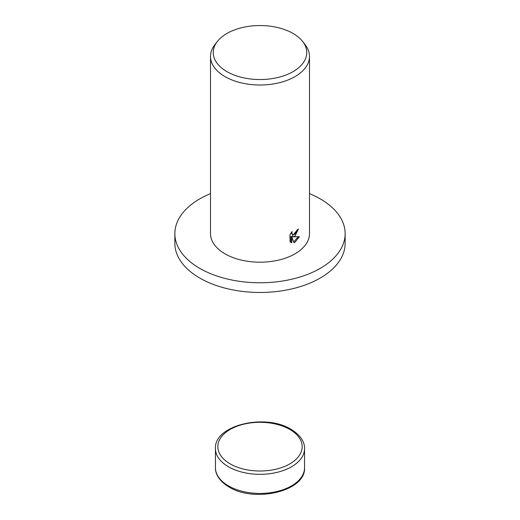 <?xml version="1.0" encoding="UTF-8"?>
<svg xmlns="http://www.w3.org/2000/svg" width="520" height="520" viewBox="0 0 520 520"><rect width="100%" height="100%" fill="white"/><g stroke="black" fill="none" stroke-linecap="round" stroke-linejoin="round"><path stroke-width="0.78" d="M309.498 193.622A85.144 49.153 180 0 1 345.144 233.617A85.144 49.153 180 0 1 320.203 268.372A85.144 49.153 180 0 1 227.416 279.032A85.144 49.153 180 0 1 174.857 233.617A85.144 49.153 180 0 1 199.797 198.855A85.144 49.153 180 0 1 210.503 193.622M345.144 233.617L345.144 243.315A85.144 49.153 180 0 1 320.203 278.077A85.144 49.153 180 0 1 227.416 288.73A85.144 49.153 180 0 1 174.857 243.315L174.857 233.617M295.002 236.041L292.936 236.886L299.37 236.685L295.002 242.229L293.969 242.678L291.811 237.003L291.811 242.814L290.004 241.755L290.004 234.578L292.091 231.53L291.805 232.967L292.597 234.631L295.002 234.111L296.66 231.569L296.913 230.094A49.498 28.581 0 0 0 298.435 229.06L295.002 236.041M302.686 41.529L305.188 44.759A49.498 28.581 180 0 1 309.498 56.427A49.498 28.581 180 0 1 295.002 76.635A49.498 28.581 180 0 1 241.059 82.83A49.498 28.581 180 0 1 210.503 56.427A49.498 28.581 180 0 1 214.812 44.759L217.315 41.529A46.755 26.995 180 0 1 226.941 33.456A46.755 26.995 180 0 1 302.686 41.529A46.755 26.995 180 0 1 293.059 71.636A46.755 26.995 180 0 1 233.487 74.782A46.755 26.995 180 0 1 217.315 41.529M309.498 56.427L309.498 233.617A49.498 28.581 180 0 1 295.002 253.825A49.498 28.581 180 0 1 241.059 260.019A49.498 28.581 180 0 1 210.503 233.617L210.503 56.427M297.459 229.73L292.065 236.379L292.936 236.886M292.597 234.631L290.972 232.953M290.427 242.158L290.933 242.307L290.933 236.496L291.811 237.003M293.696 241.943L298.233 236.775M290.933 242.307L291.811 242.814M215.449 467.714C215.189 472.661 218.049 480.415 228.989 486.987C254.469 503.074 306.007 491.309 304.551 467.714A44.551 25.721 180 0 1 291.499 485.901A44.551 25.721 180 0 1 228.501 485.901A44.551 25.721 180 0 1 215.449 467.714L215.449 448.604A44.551 25.721 180 0 0 228.501 466.791A44.551 25.721 180 0 0 291.499 466.791A44.551 25.721 180 0 0 304.551 448.604C304.811 443.651 301.951 435.903 291.012 429.325C265.531 413.238 213.993 425.003 215.449 448.604M289.822 429.442A42.172 24.349 180 0 1 289.822 463.879A42.172 24.349 180 0 1 230.178 463.879A42.172 24.349 180 0 1 230.178 429.442A42.172 24.349 180 0 1 289.822 429.442M304.551 467.714L304.551 448.604"/></g></svg>
